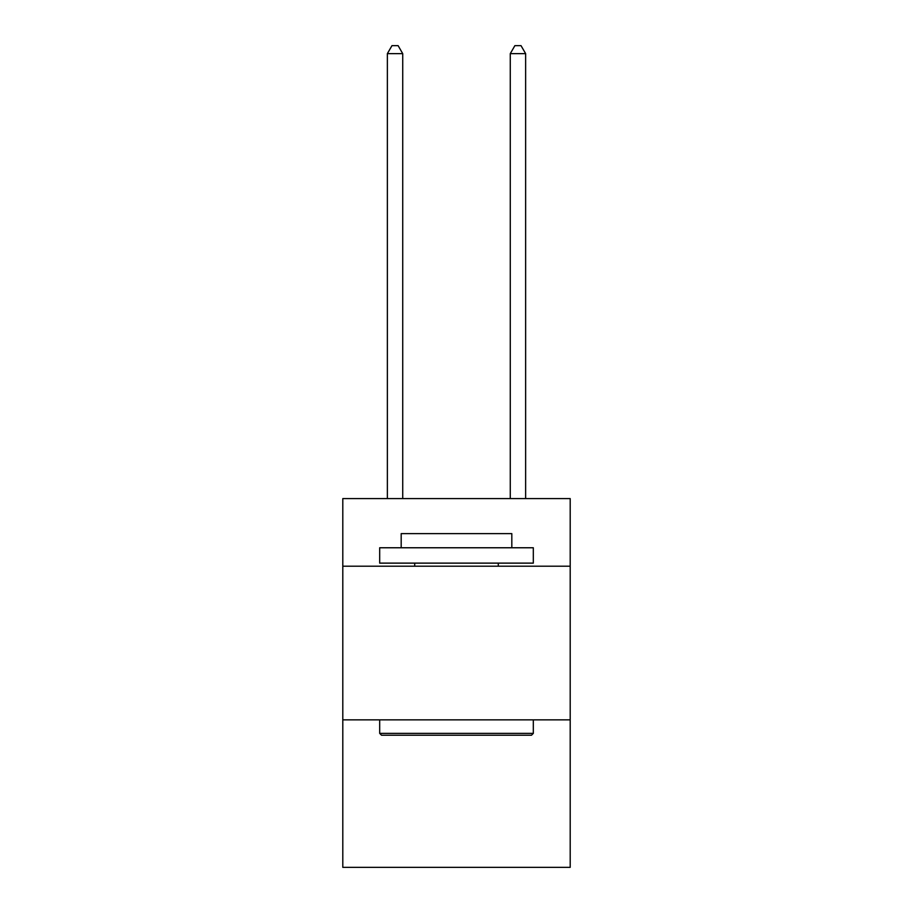 <?xml version="1.0" encoding="UTF-8"?>
<svg xmlns="http://www.w3.org/2000/svg" width="913" height="913" viewBox="0 0 913 913"><rect width="100%" height="100%" fill="white"/><g stroke="black" fill="none" stroke-linecap="round" stroke-linejoin="round"><path stroke-width="1.37" d="M570.203 566.208L570.203 498.601L342.797 498.601L342.797 566.208L570.203 566.208L570.203 867.35L342.797 867.35L342.797 566.208M570.203 719.855L342.797 719.855M381.52 735.216L379.682 733.367L533.318 733.367L531.48 735.216L381.52 735.216M533.318 547.766L533.318 563.127L379.682 563.127L379.682 547.766L533.318 547.766M401.184 547.766L401.184 533.626L511.816 533.626L511.816 547.766M533.318 719.855L533.318 733.367M379.682 719.855L379.682 733.367M498.293 563.127L498.293 566.208M414.707 563.127L414.707 566.208M402.724 498.601L402.724 53.639L387.363 53.639L387.363 498.601M387.363 53.639L391.974 45.65L398.114 45.65L402.724 53.639M525.637 498.601L525.637 53.639L510.276 53.639L510.276 498.601M510.276 53.639L514.886 45.65L521.026 45.65L525.637 53.639"/></g></svg>
